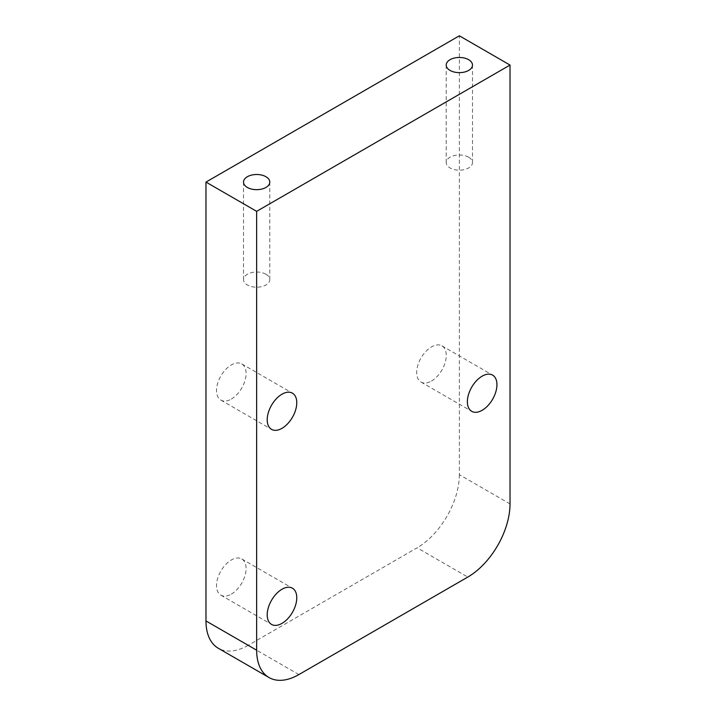 <?xml version="1.0" encoding="UTF-8"?>
<svg xmlns="http://www.w3.org/2000/svg" width="716" height="716" viewBox="0 0 716 716"><rect width="100%" height="100%" fill="white"/><g stroke="black" fill="none" stroke-linecap="round" stroke-linejoin="round"><path stroke-width="0.54" stroke-dasharray="3.58 2.69" d="M468.64 157.216A13.139 7.59 0 0 0 454.32 155.569A13.139 7.59 0 0 0 446.211 162.577A13.139 7.59 0 0 0 450.06 167.947A13.139 7.59 0 0 0 464.38 169.594A13.139 7.59 0 0 0 472.488 162.577A13.139 7.59 0 0 0 468.64 157.216M265.94 274.246A13.139 7.59 0 0 0 251.62 272.599A13.139 7.59 0 0 0 243.512 279.607A13.139 7.59 0 0 0 247.36 284.968A13.139 7.59 0 0 0 261.68 286.615A13.139 7.59 0 0 0 269.789 279.607A13.139 7.59 0 0 0 265.94 274.246M431.48 381.037A20.898 12.065 120 0 0 445.137 362.618A20.898 12.065 120 0 0 441.933 345.864A20.898 12.065 120 0 0 431.48 346.902A20.898 12.065 120 0 0 417.822 365.321A20.898 12.065 120 0 0 421.026 382.067A20.898 12.065 120 0 0 431.48 381.037M231.313 399.072A20.898 12.065 120 0 0 244.97 380.652A20.898 12.065 120 0 0 241.766 363.907A20.898 12.065 120 0 0 231.313 364.945A20.898 12.065 120 0 0 217.655 383.364A20.898 12.065 120 0 0 220.859 400.11A20.898 12.065 120 0 0 231.313 399.072M231.313 594.128A20.898 12.065 120 0 0 244.97 575.709A20.898 12.065 120 0 0 241.766 558.954A20.898 12.065 120 0 0 231.313 559.993A20.898 12.065 120 0 0 217.655 578.412A20.898 12.065 120 0 0 220.859 595.157A20.898 12.065 120 0 0 231.313 594.128M510.025 503.912L459.35 474.663L459.35 35.8M298.876 674.579L248.201 645.322L417.124 547.803L467.799 577.06M248.201 645.322A59.723 34.484 -60 0 1 218.344 648.284M459.35 474.663A59.723 34.484 -60 0 1 417.124 547.803M446.211 162.577L446.211 65.058M243.512 279.607L243.512 182.088M441.933 345.864L492.608 375.121M241.766 363.907L292.441 393.165M241.766 558.954L292.441 588.212M220.859 595.157L271.534 624.415M220.859 400.11L271.534 429.367M421.026 382.067L471.701 411.324M269.789 279.607L269.789 182.088M472.488 162.577L472.488 65.058"/><path stroke-width="1.07" d="M468.64 59.697A13.139 7.59 0 0 0 454.32 58.05A13.139 7.59 0 0 0 446.211 65.058A13.139 7.59 0 0 0 450.06 70.419A13.139 7.59 0 0 0 464.38 72.065A13.139 7.59 0 0 0 472.488 65.058A13.139 7.59 0 0 0 468.64 59.697M265.94 176.718A13.139 7.59 0 0 0 251.62 175.08A13.139 7.59 0 0 0 243.512 182.088A13.139 7.59 0 0 0 247.36 187.449A13.139 7.59 0 0 0 261.68 189.096A13.139 7.59 0 0 0 269.789 182.088A13.139 7.59 0 0 0 265.94 176.718M482.154 410.295A20.898 12.065 120 0 0 495.812 391.876A20.898 12.065 120 0 0 492.608 375.121A20.898 12.065 120 0 0 482.154 376.16A20.898 12.065 120 0 0 468.497 394.579A20.898 12.065 120 0 0 471.701 411.324A20.898 12.065 120 0 0 482.154 410.295M281.988 428.329A20.898 12.065 120 0 0 295.645 409.91A20.898 12.065 120 0 0 292.441 393.165A20.898 12.065 120 0 0 281.988 394.203A20.898 12.065 120 0 0 268.33 412.622A20.898 12.065 120 0 0 271.534 429.367A20.898 12.065 120 0 0 281.988 428.329M281.988 623.385A20.898 12.065 120 0 0 295.645 604.966A20.898 12.065 120 0 0 292.441 588.212A20.898 12.065 120 0 0 281.988 589.25A20.898 12.065 120 0 0 268.33 607.669A20.898 12.065 120 0 0 271.534 624.415A20.898 12.065 120 0 0 281.988 623.385M510.025 65.058L459.35 35.8L205.975 182.088L205.975 620.942L256.65 650.2A59.723 34.484 120 0 0 269.019 677.542A59.723 34.484 120 0 0 298.876 674.579L467.799 577.06A59.723 34.484 120 0 0 510.025 503.912L510.025 65.058L256.65 211.345L256.65 650.2M205.975 182.088L256.65 211.345M269.019 677.542L218.344 648.284A59.723 34.484 -60 0 1 205.975 620.942"/></g></svg>
